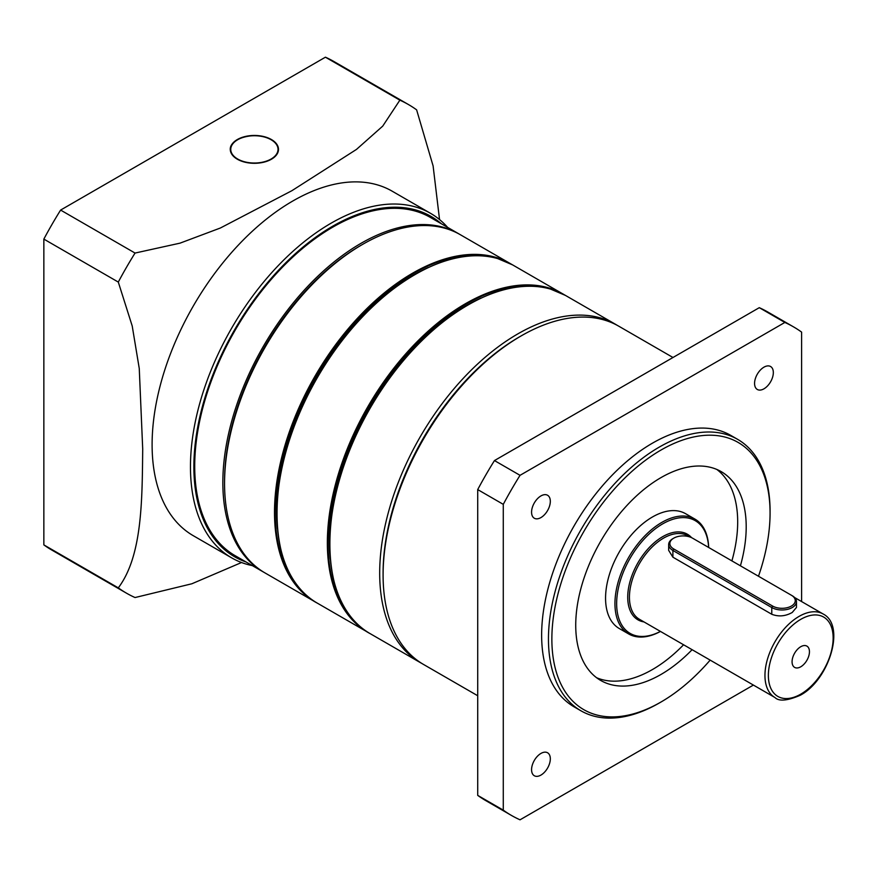 <?xml version="1.0" encoding="UTF-8"?>
<svg xmlns="http://www.w3.org/2000/svg" width="877" height="877" viewBox="0 0 877 877"><rect width="100%" height="100%" fill="white"/><g stroke="black" fill="none" stroke-linecap="round" stroke-linejoin="round"><path stroke-width="1.32" d="M383.096 575.06L383.096 573.098A192.874 111.357 -60 0 1 519.469 336.878A192.874 111.357 -60 0 1 519.48 336.878L521.179 335.891A195.286 112.749 120 0 0 383.096 575.06A195.286 112.749 120 0 0 423.536 664.459L477.713 695.735M660.973 450.065A154.297 89.081 120 0 0 551.863 639.037A154.297 89.081 120 0 0 660.973 702.028L659.263 703.014A156.709 90.474 -60 0 1 580.914 710.776A156.709 90.474 -60 0 1 556.895 585.2A156.709 90.474 -60 0 1 659.263 447.106A156.709 90.474 -60 0 1 737.623 439.344A156.709 90.474 -60 0 1 770.072 511.083L770.072 513.056A154.297 89.081 120 0 0 660.973 450.065M763.955 388.818A13.265 7.652 120 0 0 772.615 377.143A13.265 7.652 120 0 0 770.576 366.509A13.265 7.652 120 0 0 763.955 367.167A13.265 7.652 120 0 0 755.283 378.853A13.265 7.652 120 0 0 757.322 389.476A13.265 7.652 120 0 0 763.955 388.818M540.945 517.573A13.265 7.652 120 0 0 549.605 505.886A13.265 7.652 120 0 0 547.577 495.264A13.265 7.652 120 0 0 540.945 495.922A13.265 7.652 120 0 0 532.284 507.608A13.265 7.652 120 0 0 534.312 518.23A13.265 7.652 120 0 0 540.945 517.573M540.945 775.082A13.265 7.652 120 0 0 549.605 763.396A13.265 7.652 120 0 0 547.577 752.773A13.265 7.652 120 0 0 540.945 753.431A13.265 7.652 120 0 0 532.284 765.117A13.265 7.652 120 0 0 534.312 775.739A13.265 7.652 120 0 0 540.945 775.082M716.827 469.447A120.544 69.601 -60 0 1 731.9 560.896M683.578 644.77A120.544 69.601 -60 0 1 652.444 669.546A120.544 69.601 -60 0 1 596.59 677.724M740.418 565.818A120.544 69.601 120 0 0 721.245 471.651A120.544 69.601 120 0 0 660.973 477.625A120.544 69.601 120 0 0 582.218 583.852A120.544 69.601 120 0 0 600.701 680.442A120.544 69.601 120 0 0 660.973 674.468A120.544 69.601 120 0 0 692.106 649.693M737.623 439.344L730.804 435.409A156.709 90.474 120 0 0 652.444 443.17A156.709 90.474 120 0 0 550.076 581.265A156.709 90.474 120 0 0 574.095 706.84L580.914 710.776M801.611 601.567L801.611 332.109A282.076 162.859 120 0 0 793.477 326.847A282.076 162.859 120 0 0 784.86 322.44L520.039 475.323L494.464 460.568A282.076 162.859 120 0 0 477.713 489.585L477.713 795.373A282.076 162.859 120 0 0 485.836 800.646L511.412 815.413A282.076 162.859 120 0 0 520.039 819.809L753.398 685.08M520.039 475.323A282.076 162.859 120 0 0 503.277 504.352L477.713 489.585M503.277 504.352L503.277 810.14L477.713 795.373M503.277 810.14A282.076 162.859 120 0 0 511.412 815.413M793.477 326.847L767.912 312.08A282.076 162.859 120 0 0 759.285 307.674L494.464 460.568M784.86 322.44L759.285 307.674M659.263 703.014L660.973 702.028A154.297 89.081 120 0 0 710.151 660.118M758.484 576.244A154.297 89.081 120 0 0 770.072 513.056M672.988 357.498L618.822 326.222A195.286 112.749 120 0 0 521.179 335.891L519.469 336.878M800.756 666.794A12.3 7.104 120 0 0 808.791 655.952A12.3 7.104 120 0 0 806.906 646.108A12.3 7.104 120 0 0 800.756 646.711A12.3 7.104 120 0 0 792.731 657.553A12.3 7.104 120 0 0 794.617 667.397A12.3 7.104 120 0 0 800.756 666.794M791.383 606.062A13.265 7.652 0 0 0 791.383 595.242L692.512 538.149A13.265 7.652 0 0 0 673.755 538.149A13.265 7.652 0 0 0 673.755 548.98L772.626 606.062A13.265 7.652 0 0 0 791.383 606.062M792.238 595.735L791.383 595.242L792.238 595.735A14.47 8.353 180 0 1 796.469 601.633A14.47 8.353 180 0 1 792.238 607.542A14.47 8.353 180 0 1 771.782 607.542L672.9 550.46A14.47 8.353 180 0 1 668.669 544.551A14.47 8.353 180 0 1 672.9 538.642L673.755 538.149M796.469 601.633L796.469 607.454L792.238 612.464C785.419 616.301 778.601 616.904 771.782 614.273L672.9 557.191L668.669 550.372L668.669 544.551M708.627 547.456A65.095 37.579 120 0 0 662.672 523.876A65.095 37.579 120 0 0 616.663 602.302A65.095 37.579 120 0 0 660.436 631.407M708.671 547.489A66.301 38.281 120 0 0 694.968 519.118A66.301 38.281 120 0 0 661.817 522.407A66.301 38.281 120 0 0 618.515 580.826A66.301 38.281 120 0 0 628.677 633.95A66.301 38.281 120 0 0 660.469 631.429M694.968 519.118L685.595 513.703A66.301 38.281 120 0 0 652.444 516.991A66.301 38.281 120 0 0 609.131 575.411A66.301 38.281 120 0 0 619.294 628.546L628.677 633.95M445.45 228.404A195.286 112.749 120 0 0 362.639 244.365A195.286 112.749 120 0 0 224.556 483.534A195.286 112.749 120 0 0 264.997 572.922L314.953 601.765A195.286 112.749 -60 0 1 308.255 388.434A195.286 112.749 -60 0 1 495.395 257.235A195.286 112.749 -60 0 1 510.228 263.528A195.286 112.749 -60 0 1 511.412 264.229L460.282 234.685A195.286 112.749 120 0 0 445.45 228.404M224.556 483.534L224.556 481.561A192.874 111.357 -60 0 1 360.929 245.341L362.639 244.365M428.206 267.529A192.874 111.357 120 0 0 277.406 528.721M421.848 663.451A195.286 112.749 -60 0 1 420.127 662.486A195.286 112.749 -60 0 1 413.44 449.156A195.286 112.749 -60 0 1 600.581 317.967A195.286 112.749 -60 0 1 615.413 324.249A195.286 112.749 -60 0 1 617.101 325.257M520.324 336.384A192.874 111.357 120 0 0 383.096 574.073M481.045 298.048A192.874 111.357 120 0 0 330.256 559.23M459.427 234.203A195.286 112.749 120 0 0 458.572 233.699A195.286 112.749 120 0 0 308.09 286.023A195.286 112.749 120 0 0 222.846 482.547A195.286 112.749 120 0 0 263.297 571.936A195.286 112.749 120 0 0 264.152 572.429M458.572 233.699L430.443 217.463A195.286 112.749 120 0 0 279.96 269.776A195.286 112.749 120 0 0 194.716 466.301A195.286 112.749 120 0 0 235.168 555.7L263.297 571.936M237.338 159.219A24.107 13.922 0 0 0 263.615 162.245A24.107 13.922 0 0 0 278.491 149.375A24.107 13.922 0 0 0 271.431 139.542A24.107 13.922 0 0 0 245.165 136.516A24.107 13.922 0 0 0 230.278 149.375A24.107 13.922 0 0 0 237.338 159.219M441.306 223.734A196.492 113.44 120 0 0 286.823 261.741A196.492 113.44 120 0 0 193.872 466.794A196.492 113.44 120 0 0 246.031 561.971M252.335 565.621A198.893 114.832 -60 0 1 231.649 557.849A198.893 114.832 -60 0 1 190.462 466.794A198.893 114.832 -60 0 1 277.275 266.63A198.893 114.832 -60 0 1 430.552 213.341A198.893 114.832 -60 0 1 447.621 227.373M231.649 557.849L193.291 535.704A198.893 114.832 -60 0 1 152.105 444.65A198.893 114.832 -60 0 1 238.917 244.486A198.893 114.832 -60 0 1 392.194 191.197L430.552 213.341M439.541 219.568L433.106 165.928L416.619 109.844A282.076 162.859 120 0 0 408.496 104.571A282.076 162.859 120 0 0 399.868 100.164L382.723 126.124L356.49 149.408L291.898 190.693L220.346 228.02L180.037 243.148L135.047 253.058A282.076 162.859 120 0 0 118.296 282.076L132.208 325.97L139.257 368.483L142.71 449.068C142.129 500.548 142.326 556.007 118.296 587.864A282.076 162.859 120 0 0 126.42 593.137A282.076 162.859 120 0 0 135.047 597.544L191.855 583.775L241.537 562.519M118.296 282.076L43.85 239.103A282.076 162.859 -60 0 1 60.612 210.074L325.422 57.191A282.076 162.859 -60 0 1 334.049 61.587L408.496 104.571M126.42 593.137L51.984 550.153A282.076 162.859 -60 0 1 43.85 544.891L43.85 239.103M43.85 544.891L118.296 587.864M399.868 100.164L325.422 57.191M60.612 210.074L135.047 253.058M799.057 616.399A48.213 27.834 120 0 0 767.55 658.89A48.213 27.834 120 0 0 774.95 697.522C778.951 701.567 787.393 700.811 800.262 695.253C829.094 680.103 846.031 625.433 823.163 614.01A48.213 27.834 120 0 0 799.057 616.399M800.756 619.348A45.801 26.442 120 0 0 768.373 675.454A45.801 26.442 120 0 0 800.756 694.156A45.801 26.442 120 0 0 833.15 638.05A45.801 26.442 120 0 0 800.756 619.348M691.591 537.667A49.419 28.535 120 0 0 662.672 536.68A49.419 28.535 120 0 0 629.105 585.178A49.419 28.535 120 0 0 643.992 621.925M689.541 536.867L687.634 535.759A48.213 27.834 120 0 0 663.527 538.149A48.213 27.834 120 0 0 632.032 580.64A48.213 27.834 120 0 0 639.421 619.283L774.95 697.522M772.626 606.062L771.782 607.542L771.782 614.273M673.755 548.98L672.9 550.46L672.9 557.191M329.741 544.058A194.804 112.464 -60 0 1 467.649 305.185M550.635 289.125A195.286 112.749 120 0 0 363.484 420.324A195.286 112.749 120 0 0 370.182 633.654C316.597 605.722 316.509 498.136 369.623 408.715C415.742 326.2 497.654 271.903 550.559 289.103L565.457 295.417A195.286 112.749 120 0 0 550.635 289.125M551.929 289.509A194.804 112.464 120 0 0 548.377 288.38A194.804 112.464 120 0 0 366.805 409.877A194.804 112.464 120 0 0 358.298 624.884M317.331 603.146L368.998 632.953A195.286 112.749 -60 0 1 367.792 632.273A195.286 112.749 -60 0 1 361.105 418.943A195.286 112.749 -60 0 1 548.246 287.755A195.286 112.749 -60 0 1 563.078 294.036A195.286 112.749 -60 0 1 564.262 294.738L512.617 264.898A195.286 112.749 120 0 0 497.785 258.616A195.286 112.749 120 0 0 310.644 389.816A195.286 112.749 120 0 0 317.331 603.146C263.758 575.213 263.659 467.627 316.783 378.206C362.892 295.692 444.803 241.394 497.708 258.583L512.617 264.898M276.891 513.549A194.804 112.464 -60 0 1 414.799 274.676M499.079 259A194.804 112.464 120 0 0 495.538 257.871A194.804 112.464 120 0 0 313.955 379.357A194.804 112.464 120 0 0 305.448 594.376M316.148 602.433A195.286 112.749 -60 0 1 314.953 601.765L316.148 602.444M238.259 159.351A23.624 13.637 0 0 0 271.651 158.693A23.624 13.637 0 0 0 270.522 139.41A23.624 13.637 0 0 0 237.119 140.068A23.624 13.637 0 0 0 238.259 159.351M271.267 139.838A24.107 13.922 180 0 1 278.491 149.572M230.278 149.572A24.107 13.922 180 0 1 237.514 139.838M794.584 597.511L823.163 614.01M420.127 662.486L370.182 633.654M615.413 324.249L565.457 295.417M278.491 149.77C278.36 145.637 275.784 142.173 270.741 139.377C256.665 130.991 229.281 137.81 230.278 149.77"/></g></svg>
